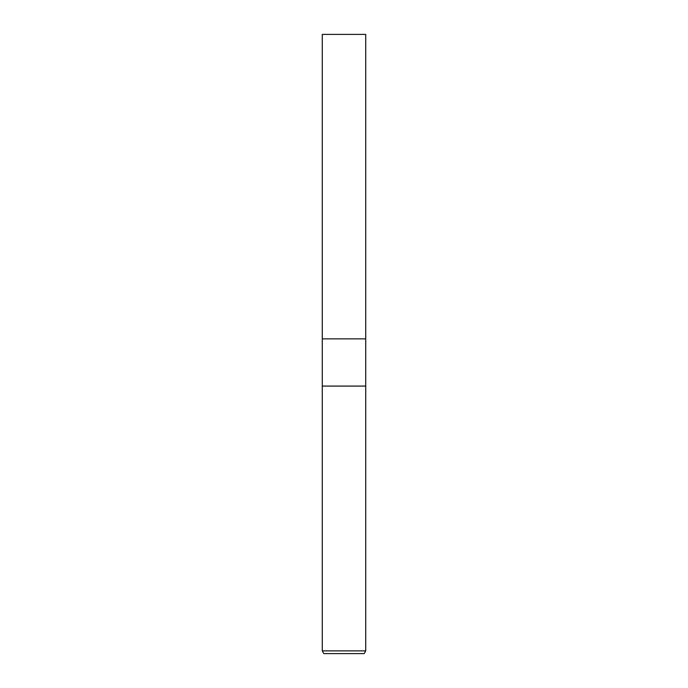 <?xml version="1.0" encoding="UTF-8"?>
<svg xmlns="http://www.w3.org/2000/svg" width="688" height="688" viewBox="0 0 688 688"><rect width="100%" height="100%" fill="white"/><g stroke="black" fill="none" stroke-linecap="round" stroke-linejoin="round"><path stroke-width="1.03" d="M322.276 650.882L322.276 386.08L365.724 386.08L365.724 338.866L344 338.866L365.724 338.866L365.724 34.4L322.276 34.4L322.276 338.866L344 338.866L322.276 338.866L322.276 386.08L365.724 386.08L365.724 650.882L322.276 650.882L323.842 653.6L364.158 653.6L365.724 650.882"/></g></svg>
